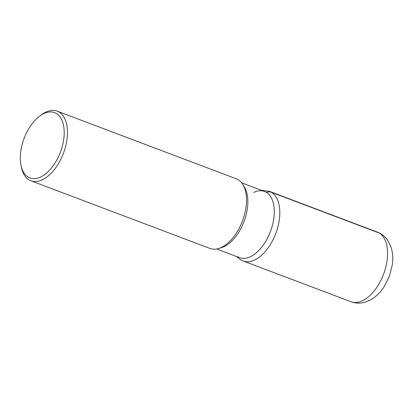 <?xml version="1.0" encoding="UTF-8"?>
<svg xmlns="http://www.w3.org/2000/svg" width="413" height="413" viewBox="0 0 413 413"><rect width="100%" height="100%" fill="white"/><g stroke="black" fill="none" stroke-linecap="round" stroke-linejoin="round"><path stroke-width="0.62" d="M39.261 116.445A34.898 19.411 -69.3 0 0 20.934 164.947A34.898 19.411 -69.3 0 0 28.063 177.022A34.898 19.411 -69.3 0 0 59.002 155.582A34.898 19.411 -69.3 0 0 56.452 113.56A34.898 19.411 -69.3 0 0 39.261 116.445L40.872 115.206A37.227 20.707 110.7 0 1 57.221 111.154L236.267 178.798A37.227 20.707 110.7 0 1 238.249 179.774A37.227 20.707 110.7 0 1 242.73 184.332A37.227 20.707 110.7 0 1 242.477 220.945A37.227 20.707 110.7 0 1 218.456 248.564A37.227 20.707 110.7 0 1 209.985 248.456M57.221 111.154A37.227 20.707 110.7 0 1 59.204 112.124A37.227 20.707 110.7 0 1 62.709 155.133A37.227 20.707 110.7 0 1 30.908 180.796A37.227 20.707 110.7 0 1 28.925 179.82A37.227 20.707 110.7 0 1 21.321 166.94L20.934 164.947M241.657 182.825L264.542 191.472A35.363 19.674 110.7 0 1 266.431 192.396A35.363 19.674 110.7 0 1 269.766 233.226A35.363 19.674 110.7 0 1 239.576 257.645M242.73 184.332L244.253 186.743A35.363 19.674 110.7 0 1 244.016 221.523A35.363 19.674 110.7 0 1 221.192 247.764M253.613 192.453A35.363 19.674 110.7 0 1 272.647 224.465A35.363 19.674 110.7 0 1 237.661 256.705M381.008 233.908A13.959 11.533 121.6 0 0 379.315 233.071L271.527 192.344A9.308 7.687 121.6 0 0 266.431 192.396M379.315 233.071A37.227 20.707 -69.3 0 0 377.332 232.096L269.544 191.369A37.227 20.707 110.7 0 1 271.527 192.344A37.227 20.707 110.7 0 1 275.032 235.353A37.227 20.707 110.7 0 1 243.231 261.016L351.019 301.738A37.227 20.707 -69.3 0 0 382.82 276.08A37.227 20.707 -69.3 0 0 379.315 233.071M209.954 248.44L30.908 180.796M239.545 257.635L216.66 248.987M221.203 247.764L218.462 248.564M377.332 232.096C381.942 233.923 385.561 236.923 388.189 241.084L391.271 247.841C392.809 253.102 393.171 258.693 392.35 264.609L389.237 276.689L383.92 287.081C379.986 293.111 375.107 297.613 369.279 300.571L365.185 302.156C360.435 303.565 355.712 303.426 351.019 301.738M243.231 261.016L240.159 259.509L236.37 256.437M261.372 190.274L269.544 191.369"/></g></svg>
